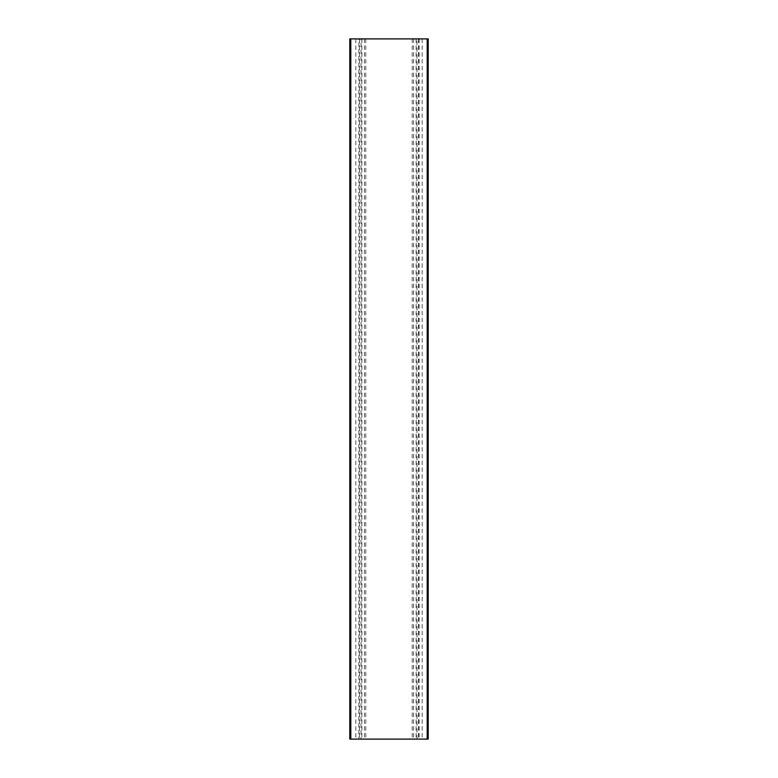<?xml version="1.0" encoding="UTF-8"?>
<svg xmlns="http://www.w3.org/2000/svg" width="778" height="778" viewBox="0 0 778 778"><rect width="100%" height="100%" fill="white"/><g stroke="black" fill="none" stroke-linecap="round" stroke-linejoin="round"><path stroke-width="0.58" stroke-dasharray="3.89 2.92" d="M417.008 739.1L417.008 38.9L428.211 38.9L428.211 739.1L349.789 739.1L349.789 38.9L360.992 38.9L360.992 739.1M417.008 38.9L355.828 38.9L355.828 739.1M355.828 38.9L358.891 38.9L358.891 739.1M358.891 38.9L360.992 38.9M419.109 38.9L419.109 739.1M422.172 38.9L422.172 739.1M365.796 38.9L365.796 739.1M412.204 38.9L412.204 739.1M364.396 38.9L364.396 739.1M361.887 38.9L361.887 739.1M359.494 38.9L359.494 739.1M418.506 38.9L418.506 739.1M416.113 38.9L416.113 739.1M413.604 38.9L413.604 739.1"/><path stroke-width="1.17" d="M427.19 38.9L349.789 38.9L349.789 739.1L428.211 739.1L428.211 38.9L427.19 38.9L427.19 739.1M350.81 38.9L350.81 739.1"/></g></svg>
